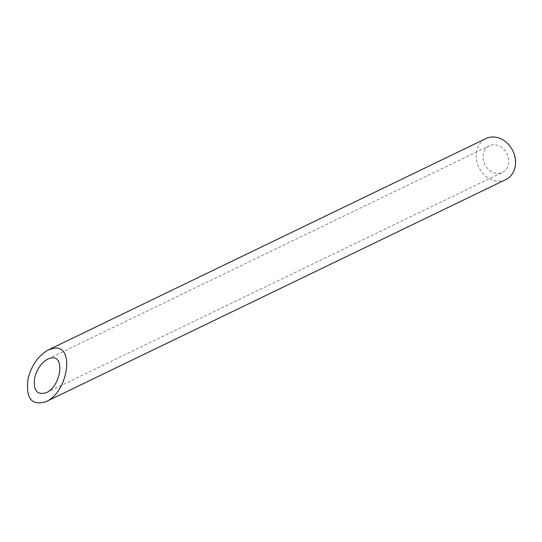 <?xml version="1.0" encoding="UTF-8"?>
<svg xmlns="http://www.w3.org/2000/svg" width="542" height="542" viewBox="0 0 542 542"><rect width="100%" height="100%" fill="white"/><g stroke="black" fill="none" stroke-linecap="round" stroke-linejoin="round"><path stroke-width="0.41" stroke-dasharray="2.71 2.03" d="M483.525 160.737A14.817 12.27 64.2 0 1 489.433 145.744A14.817 12.27 64.2 0 1 506.919 153.752A14.817 12.27 64.2 0 1 502.319 172.424A14.817 12.27 64.2 0 1 483.525 160.737M505.788 179.612A22.791 18.875 64.2 0 1 476.872 161.624A22.791 18.875 64.2 0 1 485.957 138.562M46.334 392.652L502.319 172.424M47.886 359L489.433 145.744"/><path stroke-width="0.81" d="M51.266 357.937L47.886 359C41.531 362.564 37.154 368.723 34.756 377.476C33.042 390.382 36.903 395.436 46.334 392.652C60.914 386.466 65.365 355.146 51.266 357.937M48.299 349.936L485.957 138.562A22.791 18.875 64.2 0 1 512.867 150.879A22.791 18.875 64.2 0 1 505.788 179.612L45.914 401.71C68.353 392.198 75.196 344.014 53.509 348.31L48.299 349.936C38.529 355.423 31.795 364.901 28.109 378.363C25.474 398.221 31.409 405.999 45.914 401.71"/></g></svg>
